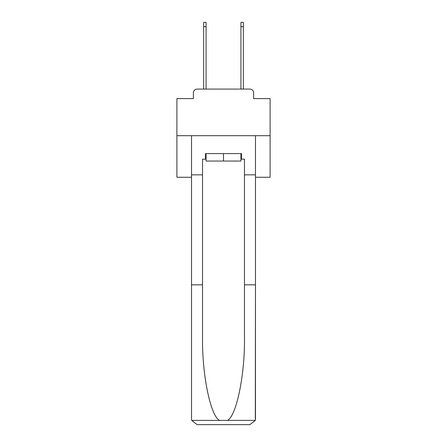 <?xml version="1.0" encoding="UTF-8"?>
<svg xmlns="http://www.w3.org/2000/svg" width="447" height="447" viewBox="0 0 447 447"><rect width="100%" height="100%" fill="white"/><g stroke="black" fill="none" stroke-linecap="round" stroke-linejoin="round"><path stroke-width="0.67" d="M193.395 92.82L193.395 98.597L193.395 92.82A3.727 3.727 0 0 1 197.121 89.087L203.648 89.087L203.648 22.35L206.067 22.35L206.067 89.087L208.961 89.087M255.472 177.269L270.105 177.269L270.105 98.597L253.605 98.597L253.605 92.82A3.727 3.727 0 0 0 249.879 89.087L197.121 89.087M270.105 135.692L176.895 135.692L176.895 98.597L193.395 98.597M176.895 135.692L176.895 177.269L191.528 177.269M238.039 89.087L240.933 89.087L240.933 22.35L243.352 22.35L243.352 89.087L249.879 89.087M253.605 98.597L253.605 92.82M240.933 159.182L241.492 159.182L241.492 153.589L205.508 153.589L205.508 159.182L202.53 159.182L202.53 284.834L191.528 284.834L191.528 419.057L191.69 420.398L197.121 424.65L249.879 424.65L255.31 420.398L255.472 284.834L255.472 419.057M235.709 424.65L249.879 424.65L235.709 424.65M202.53 284.834L202.53 336.982C201.949 374.027 210.364 415.526 219.438 420.398L227.562 420.398C236.636 415.526 245.051 374.027 244.47 336.982L244.47 159.182L241.492 159.182M191.528 419.057L191.528 135.692L255.472 135.692L255.472 174.844L244.47 174.844M202.53 174.844L191.528 174.844M255.472 174.844L255.472 284.834L244.47 284.834M205.508 159.182L206.067 159.182M206.067 153.589L206.067 161.049L240.933 161.049L240.933 153.589M223.5 153.589L223.5 161.049M191.69 420.398L219.438 420.398M227.562 420.398L255.31 420.398M203.648 26.636L206.067 26.636M243.352 26.636L240.933 26.636"/></g></svg>
